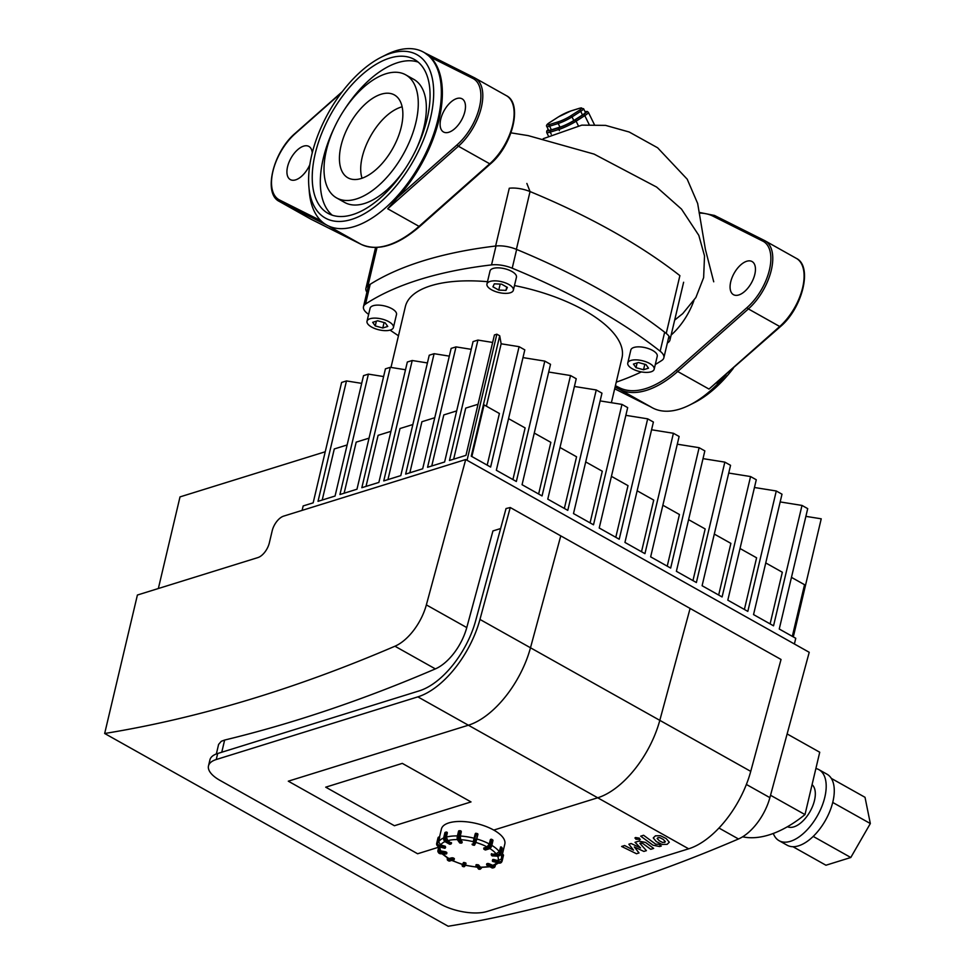 <?xml version="1.0" encoding="UTF-8"?>
<svg xmlns="http://www.w3.org/2000/svg" width="975" height="975" viewBox="0 0 975 975"><rect width="100%" height="100%" fill="white"/><g stroke="black" fill="none" stroke-linecap="round" stroke-linejoin="round"><path stroke-width="1.46" d="M218.632 744.376L221.264 741.305L224.64 740.049A2254.517 1174.68 -60.7 0 0 435.362 668.899A40.718 21.218 -60.7 0 0 466.769 627.571L492.936 530.936L500.614 528.548M104.666 733.493L137.402 595.03L257.875 557.59A13.577 7.069 -60.7 0 0 269.332 542.88L272.183 530.839A13.577 7.069 119.3 0 1 283.627 516.128L465.709 459.53L426.355 604.89A40.718 21.218 119.3 0 1 394.948 646.218A2254.517 1174.68 119.3 0 1 104.666 733.493L448.195 926.25A2254.517 1174.68 -60.7 0 0 738.477 838.975A40.718 21.218 -60.7 0 0 769.884 797.648L746.387 784.461M465.709 459.53L809.226 652.299L769.884 797.648M325.711 787.178L402.309 763.376L471.01 801.925L394.412 825.727L325.711 787.178L402.309 763.376L471.01 801.925L394.412 825.727L325.711 787.178M288.295 781.182L417.617 853.759L438.067 847.397L417.617 853.759L288.295 781.182L468.378 725.217L288.295 781.182M208.492 765.887A33.93 13.967 13.3 0 0 220.009 780.39L440.261 903.983A33.93 13.967 13.3 0 0 487.037 911.467L688.642 848.811A74.661 38.903 -60.7 0 0 750.738 771.371L659.807 720.342L690.105 608.437L659.807 720.342A74.661 38.903 119.3 0 1 597.712 797.782L493.777 830.078L597.712 797.782A74.661 38.903 -60.7 0 0 659.807 720.342L530.485 647.778A74.661 38.903 119.3 0 1 468.378 725.217A74.661 38.903 -60.7 0 0 530.485 647.778L560.771 535.872L530.485 647.778L479.956 619.43A74.661 38.903 119.3 0 1 417.861 696.869L216.255 759.525L217.681 753.504A33.93 13.967 -166.7 0 0 209.918 759.878L208.492 765.887A33.93 13.967 13.3 0 1 216.255 759.525M750.738 771.371L781.036 659.466L690.105 608.437L510.254 507.524L479.956 619.43M217.681 753.504L419.287 690.848A67.872 35.356 -60.7 0 0 475.739 620.441L506.037 508.548L510.254 507.524M439.493 837.196L441.419 829.006A32.577 13.406 13.3 0 1 476.214 823.461A32.577 13.406 13.3 0 1 504.831 843.997L501.418 858.439A32.577 13.406 -166.7 0 0 500.87 854.161M475.983 865.471L476.458 866.092L475.983 865.471M477.774 864.63L477.713 866.141L478.481 865.568L476.385 865.178L478.615 864.971L480.638 867.445L489.755 866.763M476.032 865.239L476.519 864.581M451.827 860.45L462.418 864.533L463.259 863.131A0.683 0.622 25 0 0 463.759 863.911L464.027 863.058L463.259 863.131L462.174 865.447A0.683 0.622 25 0 0 462.686 866.227L463.759 863.911L465.075 864.264A0.683 0.622 25 0 0 465.831 863.96L465.831 863.96A0.683 0.622 25 0 0 465.867 863.85L465.331 863.411L463.844 866.799L464.746 866.275A0.683 0.622 -155 0 1 463.99 866.592L462.686 866.227L463.844 866.799M463.393 862.534L465.477 862.814L465.879 863.801M442.089 853.832L448.439 858.622L452.217 857.744L454.167 859.17M437.86 846.288L439.518 850.675L445.563 851.772L445.502 853.296L446.27 852.711L439.798 852.138L439.871 853.052L446.221 853.868M446.587 853.6L440.322 853.686A2.718 2.243 144.6 0 1 438.482 852.516M445.563 851.772L446.806 852.967M437.946 838.11L437.946 838.086A0.683 0.622 -155 0 1 437.994 837.952L438.238 837.44A0.683 0.683 0 0 1 439.03 837.074L438.994 837.123A0.683 0.622 25 0 0 438.202 837.549L439.688 837.257L438.653 841.864L440.7 844.996L445.234 846.239L444.832 847.689A0.683 0.622 25 0 0 445.587 847.385L445.587 847.385A0.683 0.622 25 0 0 445.624 847.275L439.213 845.227L438.957 846.093L444.551 848.201M445.526 847.482L445.38 847.787A0.683 0.622 -155 0 1 444.588 848.213L438.713 846.605A2.718 2.462 -155 0 1 436.678 843.485L436.666 843.533M445.234 846.239L445.636 847.251A0.683 0.683 0 0 1 445.587 847.385L445.343 847.897A0.683 0.683 0 0 1 444.551 848.262L438.677 846.653L436.666 843.497L437.958 838.061A0.683 0.683 0 0 1 437.994 837.952L437.994 837.952A0.683 0.622 -155 0 1 438.055 837.854M439.03 837.135L439.652 837.659L438.969 837.464L437.69 842.888L436.91 842.961A2.718 2.462 25 0 0 438.957 846.093L438.713 846.605M444.941 833.003L445.88 832.431L444.6 837.842L445.538 838L446.721 832.126L445.88 832.431L447.342 832.869L446.343 837.086L447.793 840.633L451.315 843.314M457.336 836.562L458.53 831.248L460.212 831.139L458.933 836.562L459.786 836.903L460.992 831.066L460.212 831.139L461.297 831.809L460.298 836.026L460.614 839.682L462.113 842.083M460.237 842.985L459.591 842.766A0.683 0.683 0 0 0 460.115 843.058L461.37 843.107A0.683 0.683 0 0 0 462.065 842.583L462.199 841.986M462.162 841.852L460.017 839.646L459.249 840.218A2.718 1.048 92.4 0 1 458.933 836.562L457.287 836.794A2.035 0.792 92.4 0 0 457.519 839.536L458.006 840.17A2.718 1.048 -87.6 0 1 457.689 836.513L458.969 831.09L460.346 830.846M460.809 831.175L461.297 831.809L460.809 831.175M475.727 842.68L474.752 844.789A0.683 0.622 -155 0 1 473.947 845.215L473.911 845.203M477.908 834.417A0.683 0.622 25 0 0 477.433 833.71M476.117 833.345L477.908 834.454L475.824 842.473A0.683 0.622 -155 0 1 475.032 842.888L473.947 845.215L472.643 844.85A0.683 0.622 -155 0 1 472.132 844.07L472.132 844.131A0.683 0.683 0 0 0 472.607 844.911L473.911 845.264A0.683 0.683 0 0 0 474.715 844.898L477.908 834.454A0.683 0.683 0 0 0 477.421 833.637L476.08 833.332A0.683 0.622 25 0 0 475.288 833.759L476.117 833.284A0.683 0.683 0 0 0 475.325 833.649L475.203 833.918M473.216 841.754L475.166 834.027L475.958 833.601L475.166 834.027L473.216 841.754A0.683 0.622 25 0 0 473.728 842.534L474.776 839.097L474.008 839.182M483.978 848.152L487.049 846.909L489.34 843.972L490.34 839.755L491.717 839.767L491.083 839.256L489.499 845.033A2.035 1.06 119.3 0 1 487.78 847.238L488.146 848.128A2.718 1.414 -60.7 0 0 490.437 845.179L489.499 845.033M492.448 855.843L491.729 855.209M501.747 847.714L500.906 853.759L499.614 852.796A2.035 1.682 144.6 0 1 497.311 854.527L497.396 855.441A2.718 2.243 -35.4 0 0 500.467 853.137L501.747 847.714L500.894 847.385L502.137 848.579M491.29 854.575L491.766 855.209L491.29 854.575M491.339 854.344L496.178 853.868L499.249 851.565L500.638 847.068L499.614 852.796M492.85 861.412L492.887 861.425A0.683 0.622 -155 0 1 492.375 860.645L492.363 860.706A0.683 0.683 0 0 0 492.85 861.486L498.761 863.033L492.887 861.425L493.387 860.06L492.619 860.133A0.683 0.622 25 0 0 493.131 860.913L499.005 862.522A2.718 2.462 25 0 0 502.174 860.828L501.65 860.389A2.035 1.853 -155 0 1 499.261 861.656L498.761 863.033A2.718 2.462 -155 0 0 501.784 861.778L498.712 863.021M502.954 854.624L503.466 855.392A0.683 0.622 25 0 0 502.99 854.636L502.357 854.466M492.753 859.536L492.375 860.645L493.533 859.45L498.067 860.693L501.247 858.999A32.577 13.406 -166.7 0 0 501.418 858.439L501.187 859.231M486.83 864.008L488.694 863.582L493.643 865.715L498.505 863.033M793.309 636.907L821.23 518.81L805.886 516.36M794.406 643.975L795.758 638.284L779.257 629.021L807.714 508.633L801.998 505.428L780.171 501.93M770.116 623.89L782.328 572.24L765.753 562.941M519.09 346.673L501.15 343.797L499.712 335.802L471.254 456.19L490.62 467.062L519.09 346.673L524.806 349.879L496.336 470.267L516.348 481.492L544.806 361.103L550.522 364.309L522.064 484.709L542.063 495.934L570.521 375.533L576.237 378.739L547.779 499.139L567.779 510.364L596.249 389.963L601.965 393.169L573.495 513.569L593.507 524.794L621.965 404.393L627.681 407.611L599.223 527.999L619.222 539.224L647.68 418.836L653.396 422.041L624.938 542.429L644.938 553.654L673.408 433.266L679.124 436.471L650.654 556.859L670.666 568.084L699.124 447.696L704.84 450.901L676.382 571.301L696.382 582.526L724.839 462.126L730.555 465.331L702.098 585.731L722.097 596.956L750.567 476.556L756.283 479.761L727.813 600.161L747.825 611.386L776.283 490.986L781.999 494.203L753.541 614.591L773.541 625.816L801.998 505.428M776.283 490.986L754.455 487.5M744.388 609.46L756.6 557.81L740.025 548.511M718.672 595.03L730.884 543.38L714.309 534.081M750.567 476.556L728.727 473.058M692.957 580.6L705.169 528.95L688.594 519.651M724.839 462.126L703.012 458.628M667.229 566.158L679.441 514.52L662.866 505.221M699.124 447.696L677.296 444.198M347.137 444.966L334.291 448.951L322.213 500.029M641.513 551.728L653.725 500.09L637.15 490.778M673.408 433.266L651.568 429.768M361.701 383.37L346.478 380.933L341.616 382.444L313.158 502.844L303.164 505.94L302.116 510.376M383.602 376.557L368.392 374.12L363.517 375.643L335.059 496.031L318.021 501.333L346.478 380.933M369.038 438.153L356.192 442.138L344.126 493.216M615.798 537.298L628.01 485.648L611.435 476.348M647.68 418.836L625.852 415.338M405.515 369.757L390.293 367.319L385.43 368.83L356.972 489.218L339.934 494.52L368.392 374.12M390.951 431.34L378.105 435.337L366.027 486.403M590.07 522.868L602.282 471.217L585.707 461.918M621.965 404.393L600.137 400.908M427.416 362.944L412.206 360.506L407.331 362.018L378.873 482.418L361.835 487.707L390.293 367.319M412.852 424.539L400.006 428.525L387.94 479.602M564.354 508.438L576.566 456.788L559.991 447.488M596.249 389.963L574.409 386.466M449.317 356.131L434.107 353.693L429.244 355.217L400.786 475.605L383.748 480.907L412.206 360.506M434.765 417.727L421.919 421.724L409.841 472.79M538.639 494.008L550.851 442.357L534.276 433.058M570.521 375.533L548.693 372.036M471.23 349.33L456.02 346.893L451.145 348.404L422.687 468.792L405.649 474.094L434.107 353.693M456.666 410.914L443.82 414.911L431.754 465.977M512.911 479.578L525.123 427.928L508.548 418.628M544.806 361.103L522.978 357.606M492.655 342.444L477.921 340.08L473.058 341.591L444.6 461.992L427.562 467.281L456.02 346.893M478.043 404.272L465.733 408.098L453.655 459.176M499.712 335.802L496.86 334.193L494.423 334.949L465.965 455.349L449.463 460.48L477.921 340.08M487.195 465.136L499.407 413.497L484.075 404.893L471.863 456.544M486.403 406.197L501.15 343.797M158.352 588.522L180.009 496.897L325.223 451.766M792.322 636.358L804.533 584.707L791.468 577.371M467.049 460.285L496.86 334.193M832.723 802.449L870.334 823.546L865.02 797.306L831.309 778.391M792.967 846.714L825.947 865.227L850.797 857.5L870.334 823.546M813.211 836.416L850.797 857.5M773.297 833.467A40.718 21.218 -60.7 0 0 779.086 840.694A40.718 21.218 -60.7 0 0 824.826 797.16A40.718 21.218 -60.7 0 0 818.939 769.677A40.718 21.218 -60.7 0 0 815.892 768.507M787.483 826.715A24.436 12.736 -60.7 0 0 814.503 800.365A24.436 12.736 -60.7 0 0 812.078 784.656M779.086 840.694L787.166 845.227A40.718 21.218 -60.7 0 0 832.906 801.694A40.718 21.218 -60.7 0 0 827.019 774.211L818.939 769.677M770.53 795.259L804.997 814.588L819.731 752.237L787.13 733.943M742.621 836.806A131.393 68.457 -60.7 0 0 804.997 814.588M372.682 322.323L377.654 320.775L385.186 322.847L387.758 326.454L382.785 327.99L375.253 325.93L372.682 322.323M375.253 325.93L376.374 321.177M382.785 327.99L384.077 322.542M501.54 284.139L507.378 287.406L505.988 290.379L498.773 290.087L492.936 286.808L494.325 283.835L501.54 284.139M498.773 290.087L500.187 284.078M505.988 290.379L506.768 287.064M643.537 369.732L636.005 367.673L633.433 364.065L638.406 362.517L645.938 364.577L648.509 368.184L643.537 369.732L644.828 364.272M636.005 367.673L637.126 362.919M510.266 292.78A13.577 5.582 13.3 0 1 494.971 291.354A13.577 5.582 13.3 0 1 486.952 283.981A13.577 5.582 13.3 0 1 501.442 281.678A13.577 5.582 13.3 0 1 513.362 290.233A13.577 5.582 13.3 0 1 510.266 292.78M486.952 283.981L490.023 270.989A13.577 5.582 13.3 0 1 504.514 268.673A13.577 5.582 13.3 0 1 516.445 277.229L513.362 290.233M632.361 368.794A13.577 5.582 13.3 0 1 627.766 363.005A13.577 5.582 13.3 0 1 642.257 360.689A13.577 5.582 13.3 0 1 654.176 369.245A13.577 5.582 13.3 0 1 645.95 372.389A13.577 5.582 13.3 0 1 632.361 368.794M627.766 363.005L630.837 350.001A13.577 5.582 13.3 0 1 645.328 347.685A13.577 5.582 13.3 0 1 657.247 356.241L654.176 369.245M388.83 321.713A13.577 5.582 13.3 0 1 393.425 327.503A13.577 5.582 13.3 0 1 378.934 329.818A13.577 5.582 13.3 0 1 367.014 321.263A13.577 5.582 13.3 0 1 375.241 318.118A13.577 5.582 13.3 0 1 388.83 321.713M367.014 321.263L370.086 308.258A13.577 5.582 13.3 0 1 378.312 305.114A13.577 5.582 13.3 0 1 391.901 308.709A13.577 5.582 13.3 0 1 396.496 314.511L393.425 327.503M514.471 285.565A111.308 45.801 13.3 0 1 584.232 310.318A111.308 45.801 13.3 0 1 621.989 357.862L611.386 402.699M390.987 367.429L405.344 306.65A111.308 45.801 13.3 0 1 430.816 285.76A111.308 45.801 13.3 0 1 487.488 281.69M368.623 314.413A422.321 173.782 13.3 0 1 367.185 313.28A20.365 8.373 13.3 0 1 363.48 306.698A20.365 8.373 13.3 0 1 365.528 304.066A422.321 173.782 13.3 0 1 491.534 264.895A20.365 8.373 13.3 0 1 512.216 268.21A422.321 173.782 13.3 0 1 660.16 351.219A20.365 8.373 13.3 0 1 663.853 357.801A20.365 8.373 13.3 0 1 661.806 360.445A422.321 173.782 13.3 0 1 655.297 364.492M641.355 371.914A422.321 173.782 13.3 0 1 616.249 382.151M398.47 335.766A422.321 173.782 13.3 0 1 390.085 330.123M558.48 121.741L549.876 124.422A9.506 1.28 153.9 0 1 549.924 122.387A1.353 0.877 -122.7 0 0 549.778 122.448C546.938 124.227 545.939 125.58 546.792 126.494L548.559 130.114A10.859 1.462 -26.1 0 0 551.375 129.809L559.979 127.128A10.859 1.462 -26.1 0 0 573.8 120.534L582.477 114.952A10.859 1.462 -26.1 0 0 585.353 112.32L583.574 108.7A10.859 1.462 -26.1 0 1 580.71 111.333A1.353 0.877 -122.7 0 0 579.26 110.382L570.582 115.964A9.506 1.28 153.9 0 1 558.48 121.741A1.353 1.012 72.7 0 0 558.212 123.508A10.859 1.462 -26.1 0 0 572.033 116.903A1.353 0.877 -122.7 0 0 570.582 115.964M402.127 106.799L400.944 107.14C376.472 115.172 355.034 157.109 362.054 178.23M635.017 842.303L640.538 847.933L631.118 843.509L628.851 844.216L633.531 850.115L624.622 845.532L621.623 846.458L636.492 853.734L639.027 852.942L634.311 846.946L643.89 851.431L646.413 850.651L639.832 843.314L640.733 843.034L642.781 843.46L650.764 849.31L653.664 848.408L645.487 842.424L638.844 841.108L635.017 842.303M664.536 842.485L665.389 841.693L663.28 839.451L659.868 837.635L658.003 837.683L657.162 838.476L659.246 840.706L662.695 842.534L665.389 841.693M660.453 835.721L655.444 835.819L653.25 837.952L656.358 841.608L662.098 844.447L667.095 844.362L669.301 842.217L666.181 838.549L660.453 835.721M658.003 837.683L657.162 838.476M655.712 844.179L643.598 835.27L640.697 836.172L652.994 845.203L659.636 846.544L661.282 846.032L658.881 844.265L655.712 844.179M639.673 839.841L639.356 838.134L635.542 837.525L635.846 839.231L640.307 839.317M635.542 837.525L634.908 838.037M334.51 127.262A88.225 45.971 -60.7 0 0 323.298 158.291A88.225 45.971 -60.7 0 0 332.231 215.195M418.141 62.083A88.225 45.971 -60.7 0 0 344.285 109.846M336.607 197.925A70.578 36.782 119.3 0 1 326.393 150.284A70.578 36.782 119.3 0 1 405.685 74.819A70.578 36.782 119.3 0 1 403.223 154.367A70.578 36.782 119.3 0 1 336.607 197.925L344.687 202.459A70.578 36.782 -60.7 0 0 406.1 167.432M415.862 150.016A70.578 36.782 -60.7 0 0 413.766 79.353L405.685 74.819M308.868 186.493A93.661 48.799 119.3 0 1 381.469 57.098A93.661 48.799 119.3 0 1 426.562 131.613A93.661 48.799 119.3 0 1 326.369 218.607A93.661 48.799 119.3 0 1 308.868 186.493L309.294 191.661A99.084 51.626 -60.7 0 0 326.698 225.054L279.849 201.715A1.353 1.158 116.6 0 1 279.484 199.96A42.083 21.925 119.3 0 1 272.927 171.308A42.083 21.925 119.3 0 1 295.145 133.709A1.353 0.646 -131.5 0 1 295.254 133.258A1.353 0.646 -131.5 0 1 295.717 133.197M309.843 164.641A19 9.896 119.3 0 1 290.306 179.583A19 9.896 119.3 0 1 287.564 166.749A19 9.896 119.3 0 1 308.904 146.433A19 9.896 119.3 0 1 312.244 152.868M326.698 225.054A99.084 51.626 -60.7 0 0 327.807 225.639A99.084 51.626 -60.7 0 0 420.798 162.849A99.084 51.626 -60.7 0 0 423.674 52.223A99.084 51.626 -60.7 0 0 422.565 51.638A99.084 51.626 -60.7 0 0 386.112 54.771L381.469 57.098M387.709 208.784L458.408 146.226L489.73 163.8A1.353 0.646 48.5 0 0 490.486 163.861C512.35 145.567 523.063 103.618 506.378 95.66A43.436 22.632 119.3 0 1 512.545 125.458A43.436 22.632 119.3 0 1 489.73 163.8L419.031 226.358L387.709 208.784L397.337 197.73A99.084 51.626 119.3 0 0 430.548 57.22L424.588 52.772M315.205 153.757A88.225 45.971 119.3 0 1 414.326 59.426A88.225 45.971 119.3 0 1 411.243 158.864A88.225 45.971 119.3 0 1 327.978 213.318A88.225 45.971 119.3 0 1 315.205 153.757M341.031 145.738A47.507 24.753 119.3 0 1 394.4 94.941A47.507 24.753 119.3 0 1 392.73 148.48A47.507 24.753 119.3 0 1 347.904 177.803A47.507 24.753 119.3 0 1 341.031 145.738M440.749 119.145A19 9.896 119.3 0 1 462.089 98.828A19 9.896 119.3 0 1 461.431 120.242A19 9.896 119.3 0 1 443.491 131.978A19 9.896 119.3 0 1 440.749 119.145M651.129 407.062L614.677 388.793L651.129 407.062L619.808 389.488A99.084 51.626 -60.7 0 0 677.686 371.499L748.386 308.929A1.353 0.646 -131.5 0 1 747.228 307.418L676.528 369.988A1.353 0.646 48.5 0 0 677.686 371.499L709.008 389.074L780.463 326.576C802.315 308.283 813.028 266.333 796.356 258.375A43.436 22.632 119.3 0 1 802.523 288.161A43.436 22.632 119.3 0 1 779.707 326.503L709.008 389.074M726.046 374.729A99.084 51.626 119.3 0 1 711.031 390.207A99.084 51.626 119.3 0 1 689.605 405.064A99.084 51.626 119.3 0 1 652.043 407.611L650.581 406.794M720.647 379.153L716.662 383.041M730.714 281.86A19 9.896 119.3 0 1 752.066 261.544A19 9.896 119.3 0 1 751.396 282.957A19 9.896 119.3 0 1 733.468 294.682A19 9.896 119.3 0 1 730.714 281.86M693.883 300.666A47.507 24.753 119.3 0 1 671.129 335.071M689.605 405.064L694.249 402.736A93.661 48.799 -60.7 0 0 733.371 368.258M366.917 292.171A20.365 8.373 13.3 0 1 365.918 288.344A20.365 8.373 13.3 0 1 367.989 285.699A432.51 177.974 13.3 0 1 495.617 246.029L509.279 188.236A20.365 8.373 13.3 0 1 530.047 191.563A432.51 177.974 13.3 0 1 679.892 275.645L666.23 333.438A20.365 8.373 13.3 0 1 669.959 340.043A20.365 8.373 13.3 0 1 667.887 342.688A432.51 177.974 13.3 0 1 667.351 343.042M495.617 246.029A20.365 8.373 13.3 0 1 516.384 249.344A432.51 177.974 13.3 0 1 666.23 333.438M221.764 752.237L224.64 740.049M718.965 828.031L738.477 838.975M394.948 646.218L435.362 668.899M466.769 627.571L426.355 604.89M688.642 848.811L417.861 696.869M481.504 867.75L481.577 867.506A2.035 0.792 -87.6 0 1 480.48 868.384L479.712 868.957A2.718 1.048 92.4 0 0 480.163 869.261L481.65 867.457M477.713 866.141L479.712 868.957L478.457 868.908L476.458 866.092L477.713 866.141M480.48 868.384L478.615 864.971M477.982 868.274L478.457 868.908A2.718 1.048 -87.6 0 0 478.92 869.213L476.044 865.885A0.683 0.683 0 0 1 475.946 865.337L476.08 864.727M465.77 864.057L464.783 866.166A0.683 0.622 -155 0 1 464.746 866.275L465.831 863.96A0.683 0.683 0 0 0 465.867 863.826L466.013 863.216M465.477 862.814L464.027 863.058L464.173 862.448M462.174 865.447L462.54 866.446M452.217 857.744L452.437 859.231L453.009 858.487L452.071 858.341L448.195 859.548L448.561 860.425L454.24 859.353L449.572 860.998A2.718 1.414 119.3 0 1 448.805 860.962L449.914 861.047L448.561 860.425A2.718 1.414 -60.7 0 1 447.805 860.389L448.805 860.962M450.17 860.815L453.789 859.84A0.683 0.683 0 0 0 454.24 859.353L454.387 858.743M454.155 858.451L453.143 857.89M447.318 859.109A2.718 1.414 -60.7 0 0 447.805 860.389L447.269 857.89M448.195 859.548A2.035 1.06 119.3 0 1 447.33 858.134M440.554 853.686L439.871 853.052A2.718 2.243 -35.4 0 1 438.238 852.223L440.432 853.759L446.062 853.99A0.683 0.683 0 0 0 446.745 853.466L446.891 852.869M446.855 852.735L446.416 852.113M438.384 848.408L438.238 852.223A2.718 2.243 -35.4 0 1 437.946 850.541L438.64 849.03M438.421 848.518L437.994 850.31M439.798 852.138A2.035 1.682 144.6 0 1 438.348 850.261M439.213 845.227A2.035 1.853 -155 0 1 437.69 842.888M451.315 842.607L450.596 843.936L451.169 843.204L446.623 840.657L446.05 841.388L450.596 843.936L449.438 844.045M450.34 844.021L445.185 841.657A2.718 2.035 -107.3 0 1 443.735 838.11L443.686 838.439M444.88 841.449L446.05 841.388A2.718 2.035 72.7 0 1 444.6 837.842L443.735 838.11L445.66 832.382M446.623 840.657A2.035 1.523 -107.3 0 1 445.538 838M460.005 842.973L458.006 840.17L459.249 840.218L461.26 843.034L460.005 842.973M460.017 839.646A2.035 0.792 -87.6 0 1 459.786 836.903M472.643 844.85L473.728 842.534L475.032 842.888L476.08 839.451L474.776 839.097L476.056 833.686L477.36 834.039L476.629 839.865M485.879 849.713L484.989 849.725M491.729 839.463L492.96 840.621L491.595 845.861M490.437 845.179L491.717 839.767L492.728 840.328L491.522 846.166A2.035 1.06 -60.7 0 1 489.803 848.372L485.282 849.895L484.27 849.335L488.146 848.128L489.158 848.689A2.718 1.414 119.3 0 0 491.449 845.752L490.437 845.179M487.78 847.238L484.051 847.848M491.766 855.209L497.847 856.062L491.766 855.209M497.311 854.527L491.692 854.295L491.827 853.698M498.079 856.062L497.847 856.062A2.718 2.243 144.6 0 0 500.906 853.759L500.845 854.003M503.466 855.392L502.186 860.803L503.466 855.404A0.683 0.683 0 0 0 502.99 854.575L502.369 854.405M502.283 854.795L502.929 854.977L501.65 860.389M499.261 861.656L493.387 860.06L493.533 859.45M501.893 861.51A2.718 2.462 -155 0 1 501.784 861.778L502.186 860.803M443.637 838A32.577 13.406 -166.7 0 0 438.653 841.864M457.421 835.916A32.577 13.406 -166.7 0 0 446.343 837.086M474.167 838.244A32.577 13.406 -166.7 0 0 460.298 836.026M489.34 843.972A32.577 13.406 -166.7 0 0 476.836 838.975M499.249 851.565A32.577 13.406 -166.7 0 0 491.827 845.386M496.945 862.607A29.859 12.285 13.3 0 1 492.204 865.556M497.628 856.123A29.859 12.285 13.3 0 1 498.067 860.693M489.901 848.567A29.859 12.285 13.3 0 1 496.178 853.868M475.849 842.437A29.859 12.285 13.3 0 1 487.049 846.909M460.614 839.682A29.859 12.285 13.3 0 1 473.119 841.681M447.793 840.633A29.859 12.285 13.3 0 1 457.385 839.572M440.7 844.996A29.859 12.285 13.3 0 1 444.953 841.62M441.212 851.589A29.859 12.285 13.3 0 1 439.981 847.007M449.219 858.67A29.859 12.285 13.3 0 1 442.991 853.868M462.564 864.325A29.859 12.285 13.3 0 1 452.242 860.316M476.824 866.982A29.859 12.285 13.3 0 1 465.307 865.069M487.756 863.423L487.975 864.922L488.548 864.179L486.757 864.301L486.903 863.692M495.117 866.19L495.044 865.776A2.035 1.523 -107.3 0 1 493.094 866.726L492.521 867.47A2.718 2.035 72.7 0 0 493.898 867.652A2.718 2.035 72.7 0 0 495.117 866.19M495.19 865.885L495.398 864.996M495.202 865.081L495.044 865.776M487.975 864.922L492.521 867.47L491.668 867.738L487.122 865.178L487.975 864.922M493.094 866.726L488.694 863.582M491.363 867.567L491.668 867.738A2.718 2.035 -107.3 0 0 493.045 867.921L486.927 865.178A0.683 0.683 0 0 1 486.598 864.423L486.744 863.826M493.447 867.726A2.718 2.035 -107.3 0 1 493.045 867.921L495.544 864.922M489.133 866.409A29.859 12.285 13.3 0 1 480.163 867.141M664.658 332.207L660.16 351.219M365.528 304.066L370.195 284.273M496.007 245.98L491.534 264.895M512.216 268.21L516.64 249.454M589.168 124.568L584.793 115.623A1.353 0.877 -122.7 0 0 583.342 114.684L574.665 120.266A1.353 0.877 57.3 0 1 576.115 121.205L584.793 115.623A13.577 1.828 -26.1 0 0 588.376 112.332L587.267 111.455L585 111.601M585.012 111.65A12.212 1.645 153.9 0 1 583.342 114.684M574.665 120.266A12.212 1.645 153.9 0 1 559.114 127.688A1.353 1.012 72.7 0 0 558.833 129.456A13.577 1.828 -26.1 0 0 576.115 121.205L578.273 125.617M559.114 127.688L550.509 130.37A1.353 1.012 72.7 0 0 550.229 132.137L558.833 129.456L559.406 130.626M548.206 129.395L546.707 131.089L546.707 132.515A13.577 1.828 -26.1 0 0 550.229 132.137L551.241 134.209M550.509 130.37A12.212 1.645 153.9 0 1 548.23 129.443M549.876 124.422A1.353 1.012 72.7 0 0 549.595 126.189L558.212 123.508L559.979 127.128M573.8 120.534L572.033 116.903L580.71 111.333L582.477 114.952M549.924 122.387L558.602 116.805A1.353 0.877 -122.7 0 0 558.456 116.878L549.778 122.448A1.353 0.877 -122.7 0 0 549.656 122.558M546.792 126.494A10.859 1.462 -26.1 0 0 549.595 126.189L551.375 129.809M579.711 108.237A1.353 1.012 72.7 0 0 579.308 108.359A9.506 1.28 153.9 0 1 579.26 110.382M571.094 110.906A1.353 1.012 72.7 0 0 570.887 110.943L558.456 116.878A1.353 0.877 -122.7 0 0 558.334 116.976M583.574 108.7L579.491 108.262L570.887 110.943A1.353 1.012 72.7 0 0 570.692 111.028L579.308 108.359M558.602 116.805A9.506 1.28 153.9 0 1 570.692 111.028M320.97 220.752L279.484 199.96M279.362 201.459A43.436 22.632 -60.7 0 0 279.849 201.715L311.171 219.29A43.436 22.632 119.3 0 1 310.684 219.034L279.362 201.459C262.689 193.501 273.402 151.552 295.254 133.258L342.359 91.577M295.145 133.709L341.53 92.649M311.257 219.326A1.353 1.158 -63.4 0 1 311.208 219.314L361.189 244.372A1.353 1.158 116.6 0 0 361.189 244.372A99.084 51.626 119.3 0 0 419.031 226.358A1.353 0.646 48.5 0 0 419.786 226.432L490.486 163.861M310.684 219.034L311.208 219.314A1.353 1.158 -63.4 0 1 311.171 219.29L361.152 244.347L329.83 226.773M425.137 53.04L474.533 77.805A1.353 1.158 116.6 0 0 472.912 78.451A42.083 21.925 119.3 0 1 479.468 107.116A42.083 21.925 119.3 0 1 457.251 144.702A1.353 0.646 -131.5 0 0 458.408 146.226A43.436 22.632 -60.7 0 0 481.223 107.884A43.436 22.632 -60.7 0 0 475.057 78.085A43.436 22.632 -60.7 0 0 474.569 77.829A1.353 1.158 116.6 0 0 474.533 77.805L425.149 53.052M457.251 144.702L397.337 197.73M430.548 57.22L472.912 78.451M780.463 326.576A1.353 0.646 48.5 0 1 779.707 326.503L748.386 308.929A43.436 22.632 -60.7 0 0 771.201 270.587A43.436 22.632 -60.7 0 0 765.034 240.801A43.436 22.632 -60.7 0 0 764.546 240.545A1.353 1.158 116.6 0 0 762.889 241.166A42.083 21.925 119.3 0 1 769.446 269.819A42.083 21.925 119.3 0 1 747.228 307.418M676.528 369.988A97.732 50.919 119.3 0 1 619.442 387.733A1.353 1.158 116.6 0 0 619.808 389.488L615.067 387.112M764.461 240.508L714.565 215.487A1.353 1.158 116.6 0 0 712.908 216.109L762.889 241.166M619.442 387.733L615.408 385.698M699.185 213.123A97.732 50.919 119.3 0 1 712.908 216.109M516.384 249.344L530.047 191.563L526.866 183.446M367.989 285.699L377.02 247.455M216.353 753.967L218.607 744.376M447.232 832.406L446.721 832.126A0.683 0.683 0 0 0 446.184 832.065L445.319 832.333A0.683 0.683 0 0 0 444.868 832.821L443.588 838.244L445.002 841.644L449.548 844.192A0.683 0.683 0 0 0 450.084 844.253L450.938 843.984A0.683 0.683 0 0 0 451.401 843.497L451.547 842.888M461.224 831.382L460.992 831.066A0.683 0.683 0 0 0 460.468 830.773L459.213 830.724A0.683 0.683 0 0 0 458.53 831.248L457.251 836.672L457.592 839.963L459.591 842.766M483.893 847.97L483.758 848.567A0.683 0.683 0 0 0 484.087 849.322L485.099 849.883A0.683 0.683 0 0 0 485.623 849.944L489.499 848.737L491.68 846.044L492.96 840.621A0.683 0.683 0 0 0 492.631 839.877L491.619 839.304A0.683 0.683 0 0 0 491.083 839.256L490.644 839.39M491.388 853.844L491.254 854.453A0.683 0.683 0 0 0 491.363 855.002L491.802 855.623A0.683 0.683 0 0 0 492.326 855.904L497.957 856.148L500.943 853.893L502.222 848.469A0.683 0.683 0 0 0 502.125 847.921L501.674 847.299A0.683 0.683 0 0 0 501.15 847.019L500.516 846.995M478.92 869.213L480.163 869.261M478.116 867.336L465.026 865.252M668.96 336.217L663.853 357.801M368.526 285.346L363.48 306.698M594.336 124.507L588.376 112.332M546.707 132.515L548.291 135.744M713.724 281.799L705.412 249.466L697.661 203.47L687.217 179.205L657.625 147.786L629.204 132.015L605.585 125.385L581.795 125.141L543.173 138.718M510.961 132.844L528.206 135.623L594.08 154.099L656.638 187.078L681.501 209.101L698.819 235.365L704.523 255.913L703.633 277.619L695.882 297.497L682.744 313.609L674.663 320.117M361.189 244.372C377.922 251.623 397.447 245.639 419.786 226.432M506.378 95.66L474.533 77.805M425.49 53.247L423.674 52.223M699.087 212.367L714.529 215.463L764.51 240.52L796.356 258.375M683.621 282.25L669.959 340.043M375.57 247.504L365.918 288.344"/></g></svg>
